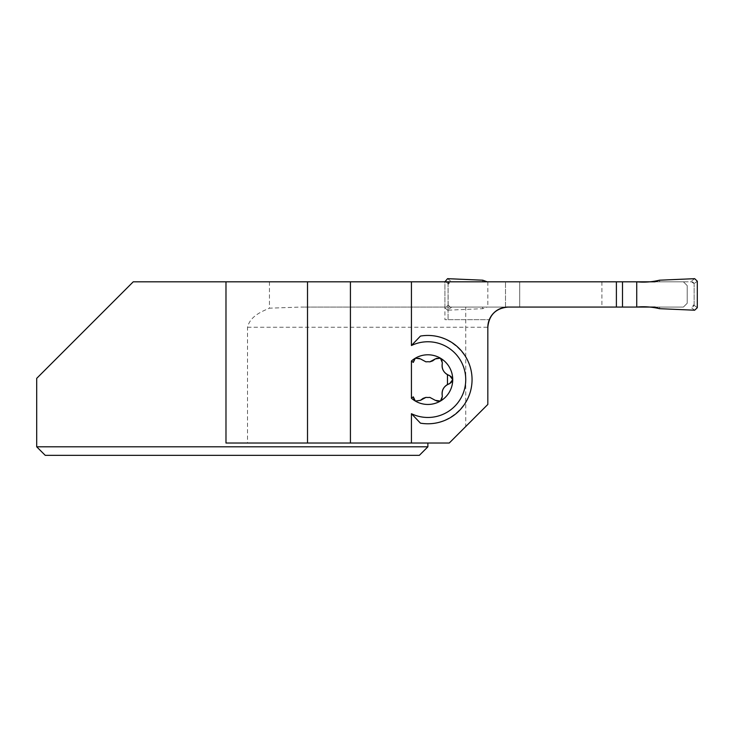 <?xml version="1.0" encoding="UTF-8"?>
<svg xmlns="http://www.w3.org/2000/svg" width="734" height="734" viewBox="0 0 734 734"><rect width="100%" height="100%" fill="white"/><g stroke="black" fill="none" stroke-linecap="round" stroke-linejoin="round"><path stroke-width="0.55" stroke-dasharray="3.67 2.75" d="M694.144 304.537L694.144 284.342L694.144 304.537L691.621 307.06A2.523 2.523 -0.2 0 0 694.144 304.537M697.3 281.186L694.052 283.654L694.144 284.342A2.523 2.523 -0.2 0 0 691.621 281.819L450.603 281.819L519.718 281.819L505.497 281.819L505.497 307.216L508.02 307.06L487.211 307.06L482.779 308.675L447.557 310.207L451.722 307.06L487.211 307.06M694.052 283.654L691.621 281.819L655.003 281.819M519.718 307.06L519.718 281.819L616.395 281.819L519.718 281.819L519.718 307.06L616.395 307.06L301.068 307.06L683.418 307.06L687.207 303.27L687.207 285.609L683.418 281.819L687.207 285.609L687.207 303.27L683.418 307.06L508.02 307.06A20.194 20.194 0 0 0 489.303 319.675A20.194 20.194 0 0 1 505.497 307.216M448.171 305.234L448.079 284.342L450.603 281.819A2.523 2.523 -0.2 0 0 448.079 284.342L448.079 304.537A2.523 2.523 -0.2 0 0 450.603 307.06L655.003 307.06M427.885 446.804L36.7 446.804L36.7 378.359L133.23 281.819L683.418 281.819L444.923 281.819L444.923 307.693L448.171 305.225L450.603 307.06L451.722 307.06M697.3 307.693L694.052 305.225M694.667 278.672L690.501 281.819M659.765 281.819L659.444 280.204M694.667 310.207L690.501 307.06M659.765 307.06L659.444 308.675M444.923 281.186L448.171 283.654M447.557 278.672L451.722 281.819M482.458 281.819L482.779 280.204M505.497 307.06L505.497 281.819L444.923 281.819L444.923 319.675L489.303 319.675L444.923 319.675M444.923 307.693L447.557 310.207M482.458 307.06L482.779 308.675M420.444 423.151C446.428 427.894 472.347 406.03 472.054 379.616C472.347 353.201 446.428 331.337 420.444 336.08M413.306 396.846L413.536 398.929M413.545 398.947L415.325 401.048L420.417 400.36M425.959 397.378L429.812 397.378M435.354 400.36L436.436 401.159C440.455 402.076 442.428 400.48 442.363 396.378M442.363 362.862L442.235 360.302M442.226 360.266L441.62 359.21M441.611 359.201L440.703 358.348M440.446 358.192L436.565 358.018M436.528 358.036L435.354 358.88M429.812 361.853L425.959 361.853M420.417 358.88L419.334 358.082M419.298 358.054L415.325 358.192L413.71 359.917L413.306 362.394M350.421 443.024L225.98 443.024L350.421 443.024M487.826 281.819L487.826 307.06M269.442 281.819L269.442 308.179L301.068 307.06M601.917 281.819L601.917 307.06M225.98 281.819L225.98 443.024L247.514 443.024L247.514 327.245C250.202 315.895 262.359 311.308 269.442 308.179M247.514 443.024L449.254 443.024L487.826 404.443L487.826 327.245L465.741 327.245L465.741 307.06M45.224 455.328L419.362 455.328M448.079 281.819L448.079 319.675L448.079 281.819M449.667 383.634A4.165 4.165 0 0 0 449.667 375.606M489.303 319.675A20.194 20.194 0 0 1 508.02 307.06M247.514 327.245L465.741 327.245L465.741 426.527"/><path stroke-width="1.1" d="M622.505 281.819L622.505 307.06L616.395 307.06L616.395 281.819L655.003 281.819L659.444 280.204L694.667 278.672L697.3 281.186L697.3 307.693L694.667 310.207L659.444 308.675L694.667 310.207L697.3 307.693L697.3 281.186L694.667 278.672L659.444 280.204C652.095 281.984 644.516 282.526 636.727 281.819L636.727 307.06C644.516 306.353 652.095 306.895 659.444 308.675L655.003 307.06L636.727 307.06L636.727 281.819M622.505 307.06L636.727 307.06M519.718 307.06L508.02 307.06A20.194 20.194 0 0 0 487.826 327.245L487.826 404.443L449.254 443.024L350.421 443.024L350.421 281.819L307.518 281.819L307.518 443.024L350.421 443.024M444.923 281.819L447.557 278.672L482.779 280.204L487.211 281.819M411.435 443.024L411.435 413.71L420.444 423.151A44.168 44.168 0 0 0 472.054 379.616A44.168 44.168 0 0 0 420.444 336.08L411.435 345.521L411.435 281.819L616.395 281.819M489.303 319.675A20.194 20.194 0 0 0 487.826 327.245C489.046 315.014 495.78 308.28 508.02 307.06L616.395 307.06M427.885 443.024L427.885 446.804L36.7 446.804L45.224 455.328L36.7 446.804L36.7 378.359L133.23 281.819L307.518 281.819M411.435 281.819L350.421 281.819M411.435 361.009A24.837 24.837 0 0 1 415.325 358.192L413.306 362.394L411.435 361.009L411.435 398.232L413.306 396.846L415.325 401.048A24.837 24.837 0 0 1 411.435 398.232M440.703 358.348L440.446 358.192A24.837 24.837 0 0 1 440.446 401.048L435.354 400.36L429.812 397.378A17.873 17.873 0 0 1 425.959 397.378L423.151 398.342M423.05 398.388L420.417 400.36L425.959 397.378M447.474 384.515C443.052 387.295 441.354 391.25 442.363 396.378C441.363 390.176 443.804 385.928 449.667 383.634A10.423 10.423 0 0 0 447.474 384.515L447.474 374.725A10.423 10.423 0 0 0 449.667 375.606C443.813 373.331 441.373 369.083 442.363 362.862C441.354 367.982 443.052 371.936 447.474 374.725M432.721 360.844L435.354 358.88L440.446 358.192A24.837 24.837 0 0 0 415.325 358.192L420.417 358.88L425.959 361.853A17.873 17.873 0 0 1 429.812 361.853L432.629 360.889M442.363 396.378L440.446 401.048A24.837 24.837 0 0 1 415.325 401.048L420.417 400.36M411.435 413.71A37.856 37.856 0 0 0 465.741 379.616A37.856 37.856 0 0 0 411.435 345.521M225.98 281.819L225.98 443.024L307.518 443.024M427.885 446.804L419.362 455.328L45.224 455.328M425.959 361.853L420.417 358.88M449.667 375.606L452.722 379.616A4.165 4.165 0 0 0 452.722 379.616L449.667 383.634M429.812 397.378L435.354 400.36M435.354 358.88L429.812 361.853M440.446 358.192L442.363 362.862"/></g></svg>
